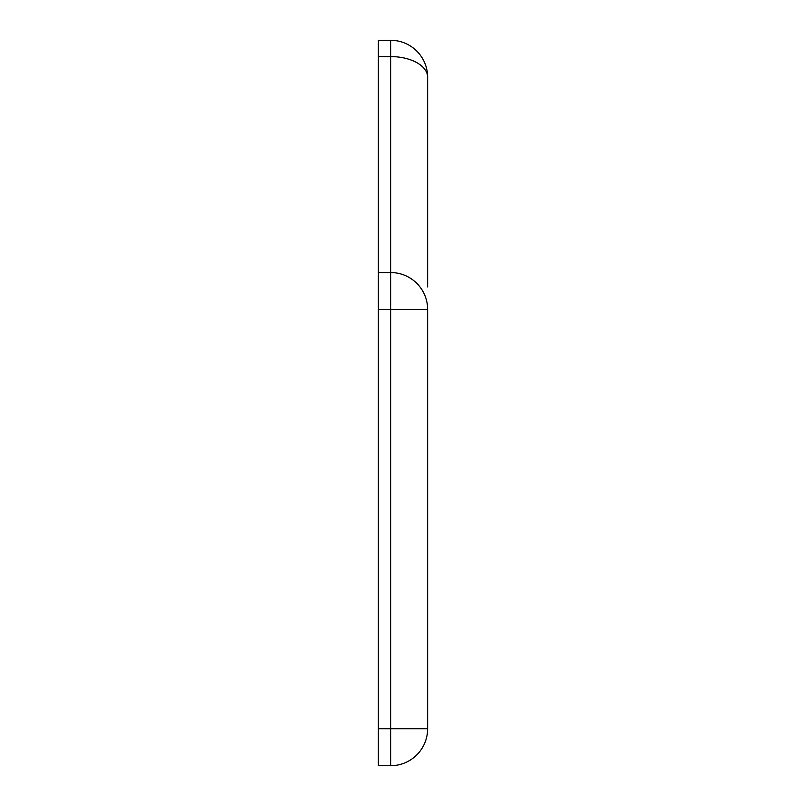 <?xml version="1.0" encoding="UTF-8"?>
<svg xmlns="http://www.w3.org/2000/svg" width="806" height="806" viewBox="0 0 806 806"><rect width="100%" height="100%" fill="white"/><g stroke="black" fill="none" stroke-linecap="round" stroke-linejoin="round"><path stroke-width="1.21" d="M378.367 272.549L378.367 40.3L390.688 40.3L390.688 765.7A36.945 36.945 0 0 0 427.633 728.755L378.367 728.755L378.367 272.549L390.688 272.549A36.945 36.864 0 0 1 427.633 309.413L427.633 728.755M390.688 765.7L378.367 765.7L378.367 728.755M378.367 56.591L390.688 56.591A36.945 20.664 180 0 1 427.633 77.245L427.633 286.916M378.367 309.413L427.633 309.413M427.633 77.245A36.945 36.945 0 0 0 390.688 40.3"/></g></svg>
